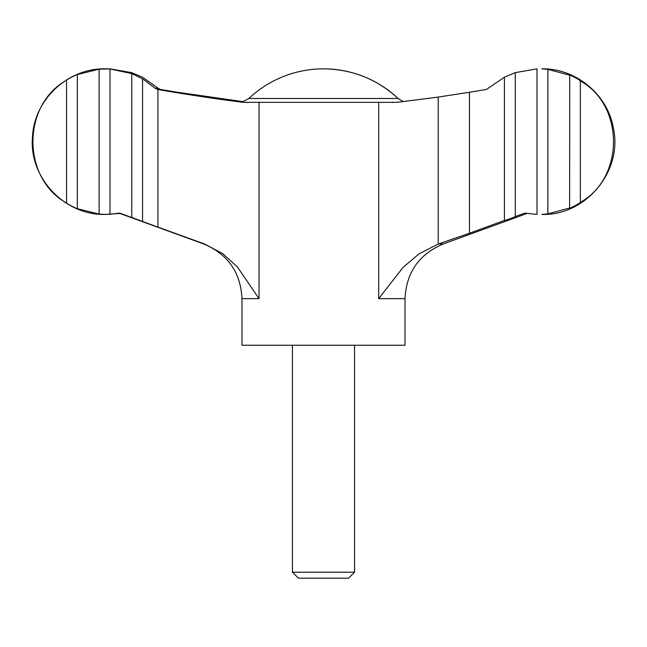<?xml version="1.0" encoding="UTF-8"?>
<svg xmlns="http://www.w3.org/2000/svg" width="647" height="647" viewBox="0 0 647 647"><rect width="100%" height="100%" fill="white"/><g stroke="black" fill="none" stroke-linecap="round" stroke-linejoin="round"><path stroke-width="0.97" d="M155.223 88.299L157.925 89.537L157.925 227.113L142.55 221.452L142.55 78.78L155.223 88.299L158.2 88.299L142.591 77.228L131.729 72.65M515.271 72.626L515.271 216.519L524.814 213.098L537.026 214.392L537.026 68.865L515.271 72.626L504.409 77.228L486.39 89.48L469.463 92.262L469.463 233.252L438.221 244.04L419.11 253.81L403.146 267.292L378.689 298.663L405.022 298.663C406.34 272.411 419.11 254.174 443.332 243.951L438.496 243.951M547.855 213.89L541.862 214.416C585.98 215.888 623.166 170.784 613.316 127.758C607.484 94.381 575.741 68.202 541.862 68.841L547.855 69.366L547.855 213.89L569.732 207.986C568.454 209.143 579.178 203.918 580.351 202.333C624.509 177.909 624.549 105.437 580.351 80.924L580.351 202.333M569.619 75.157L547.855 69.366M569.619 208.099L569.732 75.27C568.446 74.114 579.186 79.346 580.351 80.924M131.729 72.634L109.99 68.865L105.138 68.841C68.081 67.984 34.234 99.557 32.528 136.582C28.541 177.165 64.376 215.572 105.138 214.416L99.12 214.1L77.381 208.69M105.138 214.416L119.97 213.486M243.563 101.716L177.537 92.262L160.61 89.48L158.2 88.299M157.925 89.537C189.385 94.931 217.788 99.201 243.126 102.331L397.104 102.331L438.221 97.066L469.463 92.262M292.444 572.207L354.556 572.207L348.604 578.159L298.396 578.159L292.444 572.207L292.444 345.239M405.022 298.663L405.022 345.239L241.978 345.239L241.978 298.663C240.66 272.411 227.89 254.174 203.668 243.951L119.185 213.203M142.55 221.452L131.77 217.497L131.77 73.588L109.99 68.954L109.99 214.303L119.719 213.098L131.729 217.505M66.568 80.196C21.739 105.186 21.739 178.046 66.568 203.061L66.568 80.196C67.353 79.12 78.069 73.871 77.341 74.607L77.341 208.649C78.069 209.393 67.337 204.129 66.568 203.061M77.381 74.567L99.12 69.156L99.12 214.1M99.12 69.156L109.99 68.954M109.99 214.303L105.542 214.416M504.409 77.228L504.409 220.433C504.7 220.805 515.716 216.802 515.271 216.519L515.271 216.535M504.409 220.433L469.463 233.252M157.925 227.113L204.476 243.951L222.705 253.6L237.489 267.049L259.035 298.663L241.978 298.663M131.77 73.588L142.55 78.78M403.437 101.716L398.115 98.49A108.696 108.696 0 0 0 323.5 68.841C352.146 69.221 377.015 79.104 398.115 98.49L248.893 98.49L241.824 102.194M438.221 97.066L438.221 244.04M378.689 102.161L378.689 298.663M259.035 102.161L259.035 298.663M204.476 243.951L203.668 243.951M157.617 89.48L160.61 89.48M392.292 102.517L392.883 102.517M247.389 102.517L246.766 102.517M354.556 572.207L354.556 345.239M443.332 243.951L527.03 213.486M323.5 68.841A108.696 108.696 0 0 0 248.893 98.49M105.542 68.841L105.138 68.841"/></g></svg>
